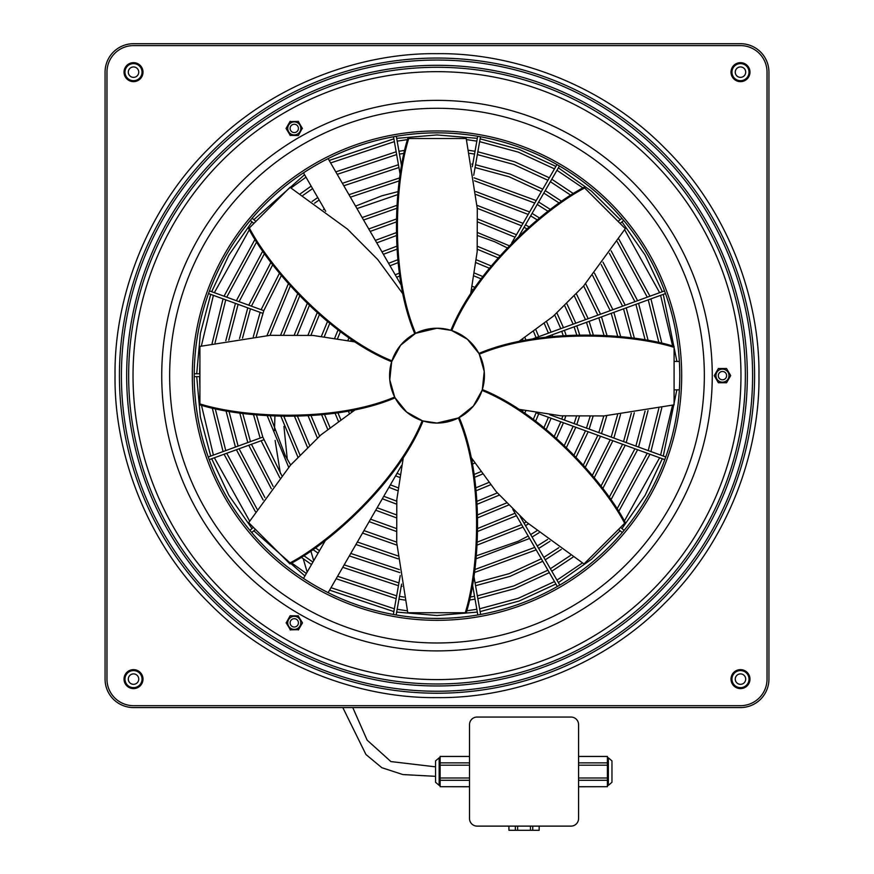 <?xml version="1.0" encoding="UTF-8"?>
<svg xmlns="http://www.w3.org/2000/svg" width="874" height="874" viewBox="0 0 874 874"><rect width="100%" height="100%" fill="white"/><g stroke="black" fill="none" stroke-linecap="round" stroke-linejoin="round"><path stroke-width="1.31" d="M391.672 389.553L395.103 397.845L406.574 412.004L422.218 420.689C397.517 481.585 329.651 542.317 289.338 563.282L290.004 563.949C330.438 542.962 398.457 481.935 423.082 420.962L437 423.06L458.413 417.947L473.369 406.06L482.055 390.416C542.951 415.117 603.683 482.983 624.648 523.297L583.996 563.949L526.509 522.139L496.257 491.712L470.551 456.632M478.897 397.845L482.328 389.553C543.3 414.178 604.327 482.197 625.314 522.63L624.648 523.297M482.328 361.716L478.897 353.424L467.426 339.265L451.782 330.58C476.483 269.684 544.349 208.952 584.662 187.986L625.314 228.649L583.504 286.126L553.078 316.377L517.998 342.084M482.328 389.553L484.229 371.428L479.313 354.221C539.837 328.646 630.766 333.671 674.094 347.36L674.094 404.859L603.89 415.937L560.977 415.816L517.998 409.185M437 423.06A47.414 47.414 0 0 0 484.414 375.634A47.414 47.414 0 0 0 437 328.22A47.414 47.414 0 0 0 389.586 375.634A47.414 47.414 0 0 0 437 423.06M584.662 187.986L583.996 187.32C543.562 208.307 475.543 269.334 450.918 330.306L437 328.22L415.587 333.322L400.631 345.208L391.672 361.716L389.771 379.84L394.687 397.047C334.163 422.634 243.234 417.597 199.906 403.908L199.906 346.41L270.11 335.332L313.023 335.452L356.002 342.084M403.449 456.632L396.818 499.611L396.698 542.525L407.776 612.729L465.274 612.729C478.963 569.4 483.988 478.471 458.413 417.947M415.587 333.322C390.012 272.797 395.037 181.868 408.726 138.54L407.776 138.54C394.032 181.967 389.083 273.212 414.789 333.737M408.726 138.54L466.224 138.54L477.302 208.744L477.182 251.657L470.551 294.636M459.211 417.532C484.917 478.056 479.968 569.302 466.224 612.729L465.274 612.729M478.897 353.424C539.422 327.728 630.667 332.666 674.094 346.41L674.094 347.36M325.685 539.979L303.497 578.424M328.132 592.648L401.548 465.492M674.094 389.859L679.371 389.859M679.371 361.41L674.094 361.41M401.548 285.776L328.132 158.62M303.497 172.844L325.685 211.29M401.679 166.715L396.315 136.278M400.292 175.237L393.508 136.77M255.918 221.417L252.138 218.249M253.897 223.438L250.303 220.423M256.257 336.457L263.795 310.663L209.487 290.9M262.823 313.34L208.504 293.566M546.272 336.96L665.496 293.566M531.6 339.276L664.513 290.9M473.708 175.237L480.492 136.77M472.321 166.715L477.685 136.278M253.438 527.383L249.898 530.354M255.459 529.404L251.723 532.539M400.226 575.584L393.366 614.466M401.603 584.127L396.173 614.968M199.906 373.799L194.225 373.799M199.906 376.639L194.214 376.639M512.809 509.367L557.339 586.498M520.139 516.37L559.808 585.077M536.035 412.779L664.786 459.637M549.757 414.746L665.759 456.971M472.397 584.127L477.827 614.968M473.774 575.584L480.634 614.466M618.541 529.404L622.277 532.539M620.562 527.383L624.102 530.354M620.103 223.438L623.697 220.423M618.082 221.417L621.862 218.249M519.101 235.86L559.447 165.984M511.683 243.016L556.978 164.563M679.786 375.634A242.786 242.786 0 0 1 437 618.421A242.786 242.786 0 0 1 194.214 375.634A242.786 242.786 0 0 1 437 132.848A242.786 242.786 0 0 1 679.786 375.634M192.313 375.634A244.687 244.687 0 0 1 437 130.947A244.687 244.687 0 0 1 681.687 375.634A244.687 244.687 0 0 1 437 620.322A244.687 244.687 0 0 1 192.313 375.634M281.701 475.478L262.823 437.098L208.241 456.971M263.795 439.775L209.214 459.637M735.263 72.149A5.211 5.211 0 0 0 740.486 77.371A5.211 5.211 0 0 0 745.697 72.149A5.211 5.211 0 0 0 740.486 66.937A5.211 5.211 0 0 0 735.263 72.149M749.018 72.149A8.532 8.532 0 0 1 740.486 80.692A8.532 8.532 0 0 1 731.953 72.149A8.532 8.532 0 0 1 740.486 63.616A8.532 8.532 0 0 1 749.018 72.149M731.003 72.149A9.483 9.483 0 0 1 740.486 62.666A9.483 9.483 0 0 1 749.968 72.149A9.483 9.483 0 0 1 740.486 81.632A9.483 9.483 0 0 1 731.003 72.149M768.934 679.12A28.449 28.449 0 0 1 740.486 707.569L133.514 707.569A28.449 28.449 0 0 1 105.066 679.12L105.066 72.149A28.449 28.449 0 0 1 133.514 43.7L740.486 43.7A28.449 28.449 0 0 1 768.934 72.149L768.934 679.12M106.967 72.149L106.967 679.12A26.559 26.559 0 0 0 133.514 705.679L740.486 705.679A26.559 26.559 0 0 0 767.033 679.12L767.033 72.149A26.559 26.559 0 0 0 740.486 45.601L133.514 45.601A26.559 26.559 0 0 0 106.967 72.149M115.04 375.634C114.024 299.946 145.324 210.94 209.334 147.968C272.295 83.959 361.301 52.659 437 53.675C512.699 52.659 601.705 83.959 664.666 147.968C728.676 210.929 759.976 299.946 758.96 375.634C759.976 451.334 728.676 540.34 664.666 603.3C601.705 667.31 512.699 698.61 437 697.605C361.301 698.61 272.295 667.31 209.334 603.3C145.324 540.34 114.024 451.334 115.04 375.634M124.032 72.149A9.483 9.483 0 0 1 133.514 62.666A9.483 9.483 0 0 1 142.997 72.149A9.483 9.483 0 0 1 133.514 81.632A9.483 9.483 0 0 1 124.032 72.149M124.982 72.149A8.532 8.532 0 0 1 133.514 63.616A8.532 8.532 0 0 1 142.047 72.149A8.532 8.532 0 0 1 133.514 80.692A8.532 8.532 0 0 1 124.982 72.149M138.737 72.149A5.211 5.211 0 0 0 133.514 66.937A5.211 5.211 0 0 0 128.303 72.149A5.211 5.211 0 0 0 133.514 77.371A5.211 5.211 0 0 0 138.737 72.149M142.997 679.12A9.483 9.483 0 0 1 133.514 688.603A9.483 9.483 0 0 1 124.032 679.12A9.483 9.483 0 0 1 133.514 669.637A9.483 9.483 0 0 1 142.997 679.12M731.003 679.12A9.483 9.483 0 0 1 740.486 669.637A9.483 9.483 0 0 1 749.968 679.12A9.483 9.483 0 0 1 740.486 688.603A9.483 9.483 0 0 1 731.003 679.12M731.953 679.12A8.532 8.532 0 0 1 740.486 670.587A8.532 8.532 0 0 1 749.018 679.12A8.532 8.532 0 0 1 740.486 687.652A8.532 8.532 0 0 1 731.953 679.12M735.263 679.12A5.211 5.211 0 0 0 740.486 684.331A5.211 5.211 0 0 0 745.697 679.12A5.211 5.211 0 0 0 740.486 673.898A5.211 5.211 0 0 0 735.263 679.12M128.303 679.12A5.211 5.211 0 0 0 133.514 684.331A5.211 5.211 0 0 0 138.737 679.12A5.211 5.211 0 0 0 133.514 673.898A5.211 5.211 0 0 0 128.303 679.12M124.982 679.12A8.532 8.532 0 0 1 133.514 670.587A8.532 8.532 0 0 1 142.047 679.12A8.532 8.532 0 0 1 133.514 687.652A8.532 8.532 0 0 1 124.982 679.12M298.449 121.442L290.004 121.573M302.404 128.554L298.22 121.3M290.081 135.394L298.373 135.525L302.328 128.15M290.157 121.3L286.049 128.412L290.321 135.525M290.081 629.837L298.526 629.695M286.137 622.725L290.474 629.968M298.449 615.875L290.157 615.744L286.137 622.987M298.373 629.968L302.48 622.856L298.067 615.744M718.362 368.522L714.255 375.634L718.362 382.746L726.567 382.746L730.675 375.634L726.567 368.522L718.362 368.522M722.459 369.123A6.511 6.511 0 0 0 715.948 375.634A6.511 6.511 0 0 0 722.459 382.156A6.511 6.511 0 0 0 728.982 375.634A6.511 6.511 0 0 0 722.459 369.123M726.622 375.634A4.162 4.162 0 0 1 722.459 379.797A4.162 4.162 0 0 1 718.308 375.634A4.162 4.162 0 0 1 722.459 371.472A4.162 4.162 0 0 1 726.622 375.634M287.754 128.412A6.511 6.511 0 0 0 297.531 134.061A6.511 6.511 0 0 0 294.265 121.901A6.511 6.511 0 0 0 287.754 128.412M287.754 622.856A6.511 6.511 0 0 0 291.009 628.493A6.511 6.511 0 0 0 300.787 622.856A6.511 6.511 0 0 0 294.265 616.334A6.511 6.511 0 0 0 287.754 622.856M292.189 626.461A4.162 4.162 0 0 1 290.671 620.769A4.162 4.162 0 0 1 296.352 619.251A4.162 4.162 0 0 1 297.87 624.932A4.162 4.162 0 0 1 292.189 626.461M296.352 132.018A4.162 4.162 0 0 1 290.671 130.499A4.162 4.162 0 0 1 292.189 124.818A4.162 4.162 0 0 1 297.87 126.337A4.162 4.162 0 0 1 296.352 132.018M435.547 760.893L435.547 782.285L439.163 785.355L439.163 757.813L435.547 760.893M469.513 786.698L440.114 786.698L440.114 780.285L469.513 780.285M469.513 756.414L440.114 756.414L440.114 780.285M440.114 778.002L469.513 778.002M440.114 765.176L469.513 765.176M440.114 762.882L469.513 762.882M440.114 756.469L469.513 756.469M440.114 786.698L469.513 786.764M469.513 818.534L469.513 724.644A7.582 7.582 0 0 1 477.095 717.051L570.984 717.051A7.582 7.582 0 0 1 578.577 724.644L578.577 818.534A7.582 7.582 0 0 1 570.984 826.116L477.095 826.116A7.582 7.582 0 0 1 469.513 818.534M578.577 756.414L607.408 756.414L607.408 786.698L578.577 786.698M578.577 786.764L607.408 786.698M608.359 783.508L608.359 757.813L611.964 760.893L611.964 782.285L608.359 785.355L608.359 783.508M607.408 756.469L578.577 756.469M607.408 762.882L578.577 762.882M607.408 765.176L578.577 765.176M607.408 778.002L578.577 778.002M607.408 780.285L578.577 780.285M530.463 826.116L530.463 830.3L532.747 830.3L532.747 826.116M530.463 830.3L517.627 830.3L517.627 826.116M515.343 826.116L515.343 830.3L517.627 830.3M515.343 830.3L508.93 830.3L508.93 826.116M508.865 826.116L508.93 830.3M539.16 826.116L539.16 830.3L539.214 826.116M539.16 830.3L532.747 830.3M395.103 353.424L391.945 360.853C331.049 336.151 270.317 268.296 249.352 227.972L290.004 187.32L347.491 229.13L377.743 259.556L403.449 294.636M391.672 361.716C330.7 337.091 269.673 269.072 248.686 228.649L249.352 227.972M199.906 403.908L199.906 404.859C243.333 418.602 334.578 423.551 395.103 397.845M356.002 409.185L320.922 434.891L290.496 465.154L248.686 522.63L289.338 563.282M704.346 375.634A267.346 267.346 0 0 0 437 108.289A267.346 267.346 0 0 0 169.654 375.634A267.346 267.346 0 0 0 437 642.98A267.346 267.346 0 0 0 704.346 375.634M119.421 375.634A317.579 317.579 0 0 1 437 58.055A317.579 317.579 0 0 1 754.579 375.634A317.579 317.579 0 0 1 437 693.224A317.579 317.579 0 0 1 119.421 375.634M752.59 375.634A315.59 315.59 0 0 0 437 60.044A315.59 315.59 0 0 0 121.41 375.634A315.59 315.59 0 0 0 437 691.236A315.59 315.59 0 0 0 752.59 375.634M437 685.97A310.336 310.336 0 0 0 747.336 375.634A310.336 310.336 0 0 0 437 65.299A310.336 310.336 0 0 0 126.664 375.634A310.336 310.336 0 0 0 437 685.97M437 683.981A308.347 308.347 0 0 1 128.653 375.634A308.347 308.347 0 0 1 437 67.287A308.347 308.347 0 0 1 745.347 375.634A308.347 308.347 0 0 1 437 683.981M740.966 375.634A303.966 303.966 0 0 1 437 679.601A303.966 303.966 0 0 1 133.034 375.634A303.966 303.966 0 0 1 437 71.668A303.966 303.966 0 0 1 740.966 375.634M161.734 375.634A275.266 275.266 0 0 0 437 650.901A275.266 275.266 0 0 0 712.266 375.634A275.266 275.266 0 0 0 437 100.368A275.266 275.266 0 0 0 161.734 375.634M274.906 416.199L274.48 430.62M275.113 440.474L280.357 473.369M303.267 558.814L307.145 572.099M342.816 707.569L365.933 754.502L381.84 767.711L402.859 774.561L435.547 776.331M440.114 785.355L439.163 785.355M607.408 757.813L608.359 757.813M607.408 785.355L608.359 785.355M440.114 757.813L439.163 757.813M435.547 766.848L390.907 761.571L367.135 740.136L352.768 707.569M313.711 560.726L310.783 550.74M287.284 459.287L283.93 426.403M284.323 417.969L284.465 416.537M321.73 415.03L327.674 429.265M388.952 487.31L397.637 490.642M476.363 490.642L490.5 484.808M546.326 429.265L551.101 418.264M552.073 415.587L552.27 415.03M294.636 416.581L307.44 447.28M375.733 510.219L396.053 517.703M477.947 517.703L508.526 505.074M566.56 447.28L575.813 427.255M576.785 424.589L579.364 416.581M335.059 413.249L338.336 421.104M395.583 475.827L399.418 477.324M474.582 477.324L482.35 474.123M535.664 421.104L538.745 413.763M308.238 416.133L317.371 438.005M382.331 498.77L396.523 504.112M477.477 504.112L499.251 495.132M556.629 438.005L563.457 422.765M564.429 420.088L565.762 416.133M348.234 410.867L349.327 413.478M472.189 464.17L474.724 463.122M524.673 413.478L525.766 410.867M548.435 417.291L544.043 427.452M488.686 482.524L476.035 487.747M397.965 487.747L390.383 484.83M329.957 427.452L324.625 414.702M536.079 412.79L533.304 419.411M480.656 471.774L474.112 474.473M399.888 474.473L397.014 473.347M340.696 419.411L337.921 412.79M576.414 416.537L574.12 423.606M573.147 426.283L564.44 445.237M506.483 502.954L477.892 514.753M396.108 514.753L377.153 507.739M309.56 445.237L297.586 416.537M522.936 410.277L522.259 411.905M473.14 460.707L471.589 461.341M351.741 411.905L351.064 410.277M562.834 415.948L561.764 419.116M560.791 421.792L554.433 436.06M497.306 492.925L477.291 501.184M396.709 501.184L383.762 496.29M319.567 436.06L311.166 415.948M321.446 336.217L327.379 321.774M388.569 263.293L397.55 259.818M476.45 259.818L490.98 265.86M546.621 321.774L551.101 332.175M552.073 334.851L552.554 336.217M350.758 340.926L351.468 339.188M471.752 289.163L473.566 289.917M522.532 339.188L523.242 340.926M324.341 336.534L329.662 323.599M390.001 265.772L397.878 262.724M476.122 262.724L489.167 268.143M544.338 323.599L548.435 333.147M549.407 335.824L549.659 336.534M337.626 338.435L340.412 331.661M396.621 277.255L399.757 276.02M474.243 276.02L481.104 278.872M533.599 331.661L536.079 337.648M334.764 337.976L338.052 329.957M395.19 274.764L399.298 273.158M474.702 273.158L482.798 276.523M535.948 329.957L538.745 336.676M576.654 334.731L574.12 326.821M573.147 324.156L564.735 305.747M507.007 247.768L494.75 241.77L477.914 235.685M396.086 235.685L376.77 242.874M309.265 305.747L297.346 334.731M310.904 335.31L319.272 314.946M383.38 254.312L396.654 249.265M477.346 249.265L497.809 257.764M554.728 314.946L560.791 328.646M561.764 331.322L563.096 335.31M294.396 334.687L307.145 303.693M375.35 240.394L396.042 232.735M477.958 232.735L509.061 245.66M566.855 303.693L575.813 323.183M576.785 325.849L579.604 334.687M347.928 340.336L349.054 337.604M472.342 286.333L475.161 287.502M524.946 337.604L526.072 340.336M307.987 335.124L317.076 313.001M381.949 251.843L396.479 246.337M477.521 246.337L499.753 255.579M556.924 313.001L563.457 327.674M564.429 330.35L566.013 335.124M196.716 376.639L200.365 416.942L210.721 456.064M211.694 458.741L228.901 495.361L252.018 528.584M253.842 530.758L304.917 575.955M329.574 590.158L393.879 611.603M396.676 612.095L437 615.504L477.324 612.095M480.121 611.603L519.178 601.017L555.908 584.018M558.377 582.597L591.458 559.294L620.158 530.758M621.982 528.584L645.099 495.361L662.306 458.741M663.279 456.064L676.837 389.859M672.532 405.263L660.602 455.092M659.63 457.768L624.386 521.046M608.359 539.575L601.345 546.589M582.346 562.987L556.957 580.139M554.487 581.56L518.206 598.34L479.629 608.796M476.833 609.287L466.727 610.795M407.273 610.806L397.167 609.309M394.371 608.807L331.006 587.678M306.348 573.475L291.665 562.976M272.928 546.873L265.27 539.203M249.614 521.046L214.37 457.768M213.398 455.092L201.468 405.263M199.906 388.034L199.567 376.639M196.716 373.799L200.365 333.497L210.721 294.374M211.694 291.697L228.901 255.077L252.018 221.854M253.842 219.68L304.578 174.713M329.203 160.466L393.879 138.835M396.676 138.343L437 134.935L477.324 138.343M480.121 138.835L519.189 149.421L555.908 166.421M558.377 167.841L591.458 191.144L620.158 219.68M621.982 221.854L645.099 255.077L662.306 291.697M663.279 294.374L676.891 361.41M199.567 373.799L199.906 362.404M201.359 346.038L213.398 295.346M214.37 292.67L249.33 229.753M257.229 220.106L281.887 195.448M291.053 187.932L305.998 177.182M330.623 162.935L394.371 141.632M397.167 141.14L407.502 139.611M417.98 138.54L456.02 138.54M466.498 139.611L476.833 141.14M479.629 141.632L518.206 152.098L554.487 168.879M556.957 170.299L582.947 187.932M592.113 195.448L616.771 220.106M624.67 229.753L659.63 292.67M660.602 295.346L672.641 346.038M212.218 407.83L223.078 451.563M224.05 454.24L255.394 511.651M301.06 557.186L311.505 564.538M336.162 578.752L396.162 598.657M398.959 599.149L404.728 600.056M469.272 600.056L475.041 599.149M477.838 598.657L514.688 588.661L549.331 572.634M551.8 571.214L572.94 557.186M618.606 511.651L649.95 454.24M650.922 451.563L661.782 407.83M658.821 408.464L648.246 450.591M647.273 453.267L616.957 509.094M570.383 555.536L550.38 568.745M547.911 570.176L513.715 585.984L477.346 595.85M474.549 596.352L469.906 597.084M404.094 597.084L399.451 596.352M396.654 595.85L337.582 576.283M312.936 562.069L303.617 555.536M257.043 509.094L226.727 453.267M225.754 450.591L215.179 408.464M212.087 343.471L223.078 298.875M224.05 296.199L255.11 239.17M300.459 193.7L311.155 186.129M335.791 171.883L396.162 151.781M398.959 151.289L404.913 150.35M469.087 150.361L475.041 151.289M477.838 151.781L514.688 161.777L549.331 177.804M551.8 179.225L573.541 193.7M618.89 239.17L649.95 296.199M650.922 298.875L661.913 343.471M215.059 342.827L225.754 299.848M226.727 297.171L256.759 241.727M303.016 195.339L312.586 188.598M337.211 174.341L396.654 154.578M399.451 154.086L404.269 153.321M469.731 153.321L474.549 154.086M477.346 154.578L513.715 164.454L547.911 180.263M550.38 181.694L570.984 195.339M617.241 241.727L647.273 297.171M648.246 299.848L658.941 342.827M225.951 410.572L235.434 447.073M236.406 449.739L263.161 500.015M312.706 549.407L318.092 553.133M342.75 567.335L398.446 585.711M401.242 586.203L401.996 586.323M472.004 586.323L472.758 586.203M475.554 585.711L510.187 576.305L542.765 561.25M545.223 559.83L561.294 549.407M610.839 500.015L637.594 449.739M638.566 447.073L648.049 410.572M645.078 411.097L635.89 446.101M634.917 448.766L609.102 497.546M558.825 547.681L543.803 557.361M541.334 558.781L509.214 573.628L475.063 582.903M398.937 582.903L344.17 564.866M319.523 550.664L315.175 547.681M264.898 497.546L239.083 448.766M238.11 446.101L228.922 411.097M228.78 340.194L238.11 304.338M239.083 301.672L264.603 253.307M314.585 203.172L319.174 200.004M343.799 185.758L398.937 167.535M475.063 167.535L509.214 176.81L541.334 191.657M543.803 193.078L559.415 203.172M609.396 253.307L634.917 301.672M635.89 304.338L645.22 340.194M225.809 340.718L235.434 303.365M236.406 300.689L262.866 250.838M312.116 201.446L317.743 197.535M342.379 183.289L398.446 164.727M401.242 164.236L402.149 164.083M471.851 164.083L472.758 164.236M475.554 164.727L510.187 174.134L542.765 189.188M545.223 190.608L561.884 201.446M611.134 250.838L637.594 300.689M638.566 303.365L648.191 340.718M280.958 416.439L297.881 457.036M369.123 521.647L396.184 531.37M477.816 531.37L516.468 515.704M576.119 457.036L588.169 431.756M589.142 429.079L593.042 416.439M590.081 416.516L586.476 428.107M585.504 430.784L574.087 454.895M515.037 513.235L477.892 528.409M396.108 528.409L370.554 519.178M299.913 454.895L283.919 416.516M283.7 334.753L299.618 296.067M370.172 231.435L396.13 222.018M477.87 222.029L515.037 237.204M574.382 296.067L585.493 319.655M586.476 322.331L590.3 334.753M280.74 334.829L297.575 293.904M368.741 228.966L396.206 219.057M477.794 219.057L516.468 234.735M576.425 293.904L588.169 318.682M589.142 321.359L593.26 334.829M267.226 415.751L288.671 467.229M362.524 533.074L396.862 545.092M477.138 545.092L523.034 527.088M525.503 525.667L528.486 523.876M585.329 467.229L600.525 436.257M601.498 433.58L606.774 415.751M603.803 415.937L598.821 432.608M597.849 435.274L583.362 464.99M526.246 521.909L524.083 523.198M521.614 524.619L477.324 542.109M396.676 542.12L363.955 530.605M290.627 464.99L285.252 455.562L270.197 415.937M269.99 335.343L290.332 285.94M363.573 220.008L396.73 208.307M477.27 208.307L521.614 225.809M524.083 227.24L526.803 228.868M583.668 285.94L597.86 315.153M598.832 317.83L604.01 335.343M267.018 335.54L288.365 283.7M362.153 217.539L396.927 205.335M477.073 205.335L523.034 223.351M525.503 224.771L529.043 226.912M585.635 283.7L600.525 314.181M601.498 316.858L606.982 335.54M253.471 414.527L260.146 438.071M261.118 440.747L279.811 477.794M355.926 544.502L398.074 558.836M475.926 558.836L529.611 538.471M532.08 537.051L539.061 532.736M594.189 477.794L612.882 440.747M613.854 438.071L620.529 414.527M617.557 414.833L611.188 437.098M610.216 439.775L592.299 475.478M536.745 530.846L530.649 534.582M528.191 536.013L518.326 541.214L476.232 555.853M397.768 555.853L357.357 542.033M262.812 437.098L256.443 414.833M253.285 336.763L260.146 312.357M261.118 309.691L279.516 273.103M355.554 206.111L381.807 195.82L398.162 191.581M475.838 191.581L529.611 211.967M532.08 213.387L539.629 218.074M594.484 273.103L612.882 309.691M613.854 312.357L620.715 336.763M263.784 310.663L281.406 275.43M356.985 208.591L397.856 194.563M476.144 194.563L528.191 214.425M530.649 215.845L537.313 219.953M592.594 275.43L610.216 310.663M611.188 313.34L617.743 336.457M239.705 412.801L247.79 442.572M248.762 445.248L271.311 488.73M323.992 541.257L324.68 541.727M349.338 555.919L399.789 572.579M474.211 572.579L536.188 549.866M538.657 548.446L550.008 541.257M602.689 488.73L625.238 445.248M626.21 442.572L634.295 412.801M631.323 413.216L623.544 441.599M622.561 444.276L600.875 486.337M547.605 539.444L537.226 545.977M534.768 547.397L474.626 569.608M399.374 569.608L350.769 553.45M273.125 486.337L251.439 444.276M250.456 441.599L242.677 413.216M242.513 338.074L250.456 308.839M251.439 306.162L272.819 264.538M350.387 197.163L399.484 180.809M474.516 180.809L534.768 203.041M537.226 204.461L548.184 211.388M601.181 264.538L622.561 306.162M623.544 308.839L631.487 338.074M239.542 338.489L247.79 307.867M248.762 305.19L271.016 262.145M323.413 209.574L324.341 208.952M348.966 194.694L399.91 177.826M474.09 177.826L536.188 200.572M538.646 202.003L550.587 209.574M602.984 262.145L625.238 305.19M626.21 307.867L634.458 338.489"/></g></svg>
